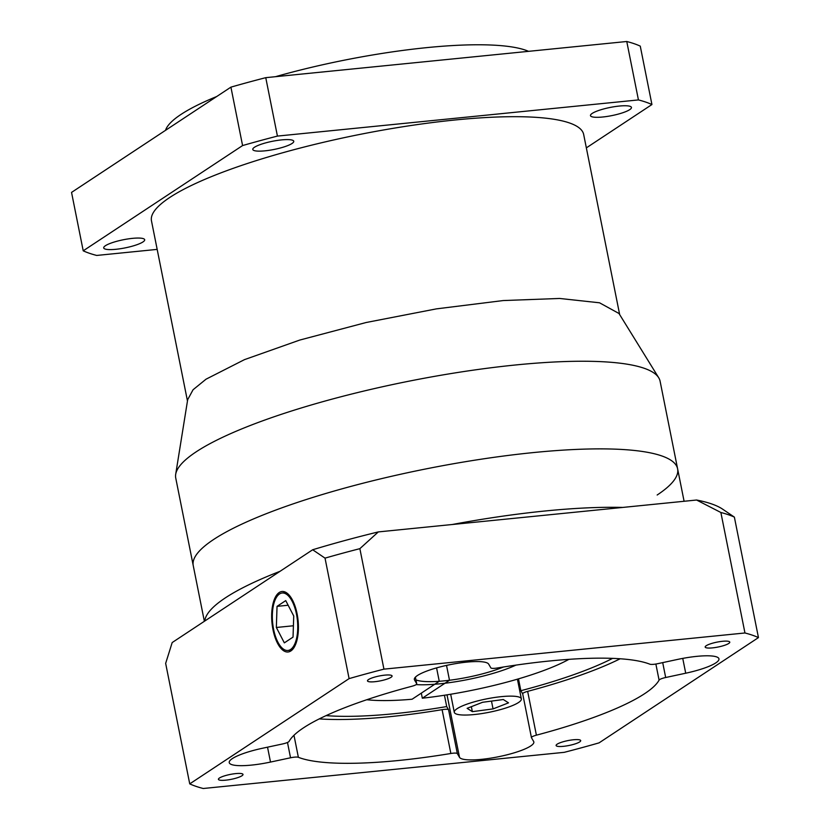 <?xml version="1.0" encoding="UTF-8"?>
<svg xmlns="http://www.w3.org/2000/svg" width="830" height="830" viewBox="0 0 830 830"><rect width="100%" height="100%" fill="white"/><g stroke="black" fill="none" stroke-linecap="round" stroke-linejoin="round"><path stroke-width="1.25" d="M267.53 747.176L270.507 762.065A37.993 7.574 168.7 0 1 229.236 762.604A37.993 7.574 168.7 0 1 262.477 748.255L282.511 743.971A7.595 1.515 168.7 0 0 288.529 741.906A7.595 1.515 168.7 0 0 289.11 741.366A189.977 37.879 168.7 0 1 411.784 686.296A7.595 1.515 168.7 0 0 416.12 684.636A7.595 1.515 168.7 0 0 416.743 683.837A7.595 1.515 168.7 0 0 416.712 683.733L415.394 677.166L416.743 683.837M273.599 629.296A28.874 12.45 -95.7 0 0 287.917 650.471A28.874 12.45 -95.7 0 0 296.486 614.179A28.874 12.45 -95.7 0 0 282.159 593.004A28.874 12.45 -95.7 0 0 273.599 629.296M297.088 613.785A30.399 13.104 -95.7 0 0 282.013 591.489A30.399 13.104 -95.7 0 0 272.997 629.69A30.399 13.104 -95.7 0 0 288.072 651.986A30.399 13.104 -95.7 0 0 297.088 613.785M446.53 665.401L449.497 680.258A53.193 10.603 168.7 0 0 503.478 666.998A53.193 10.603 -11.3 0 1 415.955 679.895A53.193 10.603 168.7 0 0 439.257 681.285L436.58 667.891M657.163 495.012A246.967 49.24 168.7 0 0 677.612 468.836A246.967 49.24 168.7 0 0 480.715 459.27A246.967 49.24 168.7 0 0 213.694 539.448A246.967 49.24 168.7 0 0 193.245 565.624L204.367 621.286M383.937 669.146L359.867 548.661A303.967 60.6 168.7 0 0 325.028 558.134L312.671 549.761L280.073 571.289A246.967 49.24 168.7 0 0 225.366 597.859A246.967 49.24 168.7 0 0 204.782 621.016L172.184 642.555L165.658 663.388L189.738 783.873A303.967 60.6 168.7 0 0 203.236 788.5L564.244 752.333A303.967 60.6 168.7 0 0 599.084 742.86L758.454 637.596A303.967 60.6 168.7 0 0 744.956 632.979L383.937 669.146A303.967 60.6 168.7 0 0 349.098 678.618L189.738 783.873M758.454 637.596L734.374 517.111A303.967 60.6 168.7 0 0 720.876 512.494L696.577 500.023L622.739 507.431A246.967 49.24 168.7 0 0 452.174 524.519L378.324 531.916L359.867 548.661M662.703 662.61L665.681 677.508L685.715 673.213A37.993 7.574 168.7 0 0 715.802 662.89A37.993 7.574 168.7 0 0 718.956 658.864A37.993 7.574 168.7 0 0 677.685 659.404L657.651 663.699A7.595 1.515 168.7 0 1 649.817 664.176A189.977 37.879 168.7 0 0 497.336 667.994A7.595 1.515 168.7 0 1 490.852 667.87L488.683 664.135A37.993 7.574 168.7 0 0 448.854 664.903A37.993 7.574 168.7 0 0 414.346 679.521A37.993 7.574 168.7 0 0 414.544 680.009L416.712 683.733M522.724 693.922A7.595 1.515 -11.3 0 1 522.693 693.828A7.595 1.515 -11.3 0 1 527.652 691.359L536.398 735.173A189.977 37.879 168.7 0 0 644.661 693.652A189.977 37.879 168.7 0 0 659.082 680.112L655.866 664.031M319.28 718.894A189.977 37.879 168.7 0 0 442.1 709.671A7.595 1.515 -11.3 0 1 448.584 709.795L457.34 753.609L459.509 757.334A37.993 7.574 168.7 0 0 490.862 758.122A37.993 7.574 168.7 0 0 530.692 745.983A37.993 7.574 168.7 0 0 533.835 741.958A37.993 7.574 168.7 0 0 533.649 741.47L531.48 737.735A7.595 1.515 168.7 0 1 531.439 737.642A7.595 1.515 168.7 0 1 536.398 735.173M368.53 679.552A12.543 2.5 168.7 0 0 367.483 680.88A12.543 2.5 168.7 0 0 377.484 681.368A12.543 2.5 168.7 0 0 391.044 677.301A12.543 2.5 168.7 0 0 392.082 675.973A12.543 2.5 168.7 0 0 382.08 675.485A12.543 2.5 168.7 0 0 368.53 679.552M706.226 645.719A12.543 2.5 168.7 0 0 705.178 647.047A12.543 2.5 168.7 0 0 715.18 647.535A12.543 2.5 168.7 0 0 728.74 643.458A12.543 2.5 168.7 0 0 729.778 642.13A12.543 2.5 168.7 0 0 719.776 641.642A12.543 2.5 168.7 0 0 706.226 645.719M557.148 744.178A12.543 2.5 168.7 0 0 556.11 745.506A12.543 2.5 168.7 0 0 566.101 745.994A12.543 2.5 168.7 0 0 579.662 741.927A12.543 2.5 168.7 0 0 580.699 740.599A12.543 2.5 168.7 0 0 570.708 740.111A12.543 2.5 168.7 0 0 557.148 744.178M219.452 778.011A12.543 2.5 168.7 0 0 218.415 779.339A12.543 2.5 168.7 0 0 228.406 779.827A12.543 2.5 168.7 0 0 241.966 775.76A12.543 2.5 168.7 0 0 243.003 774.432A12.543 2.5 168.7 0 0 233.012 773.944A12.543 2.5 168.7 0 0 219.452 778.011M518.48 678.857L520.846 690.705A178.575 35.607 168.7 0 0 612.623 658.366M326.076 715.626A178.575 35.607 168.7 0 0 446.706 706.569L444.444 695.25M518.522 702.512A34.196 6.816 168.7 0 0 521.354 698.891A34.196 6.816 168.7 0 0 494.099 697.563A34.196 6.816 168.7 0 0 457.123 708.664A34.196 6.816 168.7 0 0 454.29 712.296A34.196 6.816 168.7 0 0 481.556 713.613A34.196 6.816 168.7 0 0 518.522 702.512M366.798 699.732A121.585 24.236 168.7 0 0 412.085 699.234L439.257 681.285M467.124 708.332L472.353 711.652L493.051 708.913L508.52 702.854L503.302 699.524L482.604 702.273L467.124 708.332M471.357 706.672L472.353 711.652M491.485 701.091L493.051 708.913M446.706 706.569L448.584 709.795M522.703 693.88L520.846 690.705M527.652 691.359A189.977 37.879 168.7 0 0 620.155 658.771M270.507 762.065L290.542 757.78L287.481 742.466M293.976 735.276L298.375 757.302A189.977 37.879 168.7 0 0 450.856 753.484L442.1 709.671M665.681 677.508A7.595 1.515 168.7 0 0 659.082 680.112M457.34 753.609A7.595 1.515 168.7 0 0 450.856 753.484M298.375 757.302A7.595 1.515 168.7 0 0 290.542 757.78M349.098 678.618L325.028 558.134M280.073 571.289L204.782 621.016M744.956 632.979L720.876 512.494M622.739 507.431L452.174 524.519M696.577 500.023A288.767 57.571 -11.3 0 1 722.017 508.749L734.374 517.111M312.671 549.761A288.767 57.571 -11.3 0 1 378.324 531.916M421.308 693.143L422.325 698.206A121.585 24.236 168.7 0 0 568.924 659.342M422.325 698.206L449.497 680.258M293.737 615.995L285.738 600.609L277.044 606.357L276.349 627.48L284.337 642.866L293.032 637.118L293.737 615.995M293.405 625.768L276.349 627.48M288.145 605.236L277.044 606.357M592.205 113.409A20.895 4.171 168.7 0 0 590.472 115.629A20.895 4.171 168.7 0 0 607.135 116.439A20.895 4.171 168.7 0 0 629.721 109.653A20.895 4.171 168.7 0 0 631.454 107.433A20.895 4.171 168.7 0 0 614.791 106.624A20.895 4.171 168.7 0 0 592.205 113.409M105.431 245.711A20.895 4.171 168.7 0 0 103.698 247.921A20.895 4.171 168.7 0 0 120.36 248.73A20.895 4.171 168.7 0 0 142.957 241.945A20.895 4.171 168.7 0 0 144.69 239.735A20.895 4.171 168.7 0 0 128.028 238.926A20.895 4.171 168.7 0 0 105.431 245.711M254.509 147.242A20.895 4.171 168.7 0 0 252.776 149.462A20.895 4.171 168.7 0 0 269.439 150.272A20.895 4.171 168.7 0 0 292.025 143.486A20.895 4.171 168.7 0 0 293.758 141.276A20.895 4.171 168.7 0 0 277.096 140.467A20.895 4.171 168.7 0 0 254.509 147.242M165.533 130.32A189.977 37.879 -11.3 0 1 180.971 114.447A189.977 37.879 -11.3 0 1 216.692 96.529M275.436 76.702A189.977 37.879 -11.3 0 1 528.565 51.336M187.673 399.676L193.058 389.758L206.037 379.186L244.497 359.629L299.796 340.051L366.103 322.517L436.393 308.874L503.25 300.553L559.607 298.458L599.519 302.794L618.973 313.481M677.612 468.836L660.099 381.209A246.967 49.24 168.7 0 0 658.719 377.764A246.967 49.24 168.7 0 0 454.352 373.023A246.967 49.24 168.7 0 0 196.191 451.821A246.967 49.24 168.7 0 0 175.69 474.293A246.967 49.24 168.7 0 0 175.732 477.997L193.245 565.624A246.967 49.24 168.7 0 1 213.694 539.448A246.967 49.24 168.7 0 1 480.715 459.27A246.967 49.24 168.7 0 1 677.612 468.836L684.096 501.279M187.466 400.973L151.475 220.863A220.375 43.938 -11.3 0 1 169.725 197.499A220.375 43.938 -11.3 0 1 407.987 125.963A220.375 43.938 -11.3 0 1 583.677 134.501L619.668 314.612M157.181 249.384L96.716 255.443A303.967 60.6 -11.3 0 1 83.218 250.816L71.546 192.404L230.916 87.14A303.967 60.6 -11.3 0 1 265.756 77.667L626.764 41.5A303.967 60.6 -11.3 0 1 640.262 46.127L651.934 104.539L586.354 147.865M83.218 250.816L242.588 145.561A303.967 60.6 -11.3 0 1 277.428 136.089L638.436 99.922A303.967 60.6 -11.3 0 1 651.934 104.539M242.588 145.561L230.916 87.14M277.428 136.089L265.756 77.667M638.436 99.922L626.764 41.5M416.172 684.605A64.512 12.865 168.7 0 0 515.928 665.11M414.336 678.992L414.544 680.009M447.017 694.845L459.509 757.334M682.748 658.398L685.715 673.213M291.994 650.066L287.917 650.471M521.354 698.891L517.412 679.168M454.29 712.296L450.68 694.243M286.236 592.599L282.159 593.004M522.693 693.828L531.439 737.642M618.744 313.107L658.719 377.764M187.746 399.23L175.69 474.293"/></g></svg>
